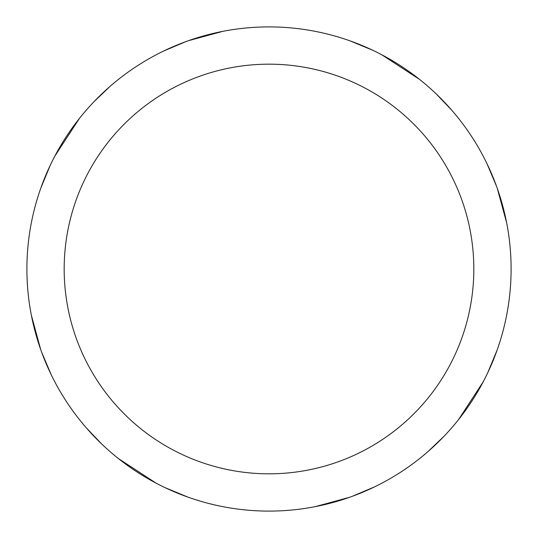 <?xml version="1.0" encoding="UTF-8"?>
<svg xmlns="http://www.w3.org/2000/svg" width="538" height="538" viewBox="0 0 538 538"><rect width="100%" height="100%" fill="white"/><g stroke="black" fill="none" stroke-linecap="round" stroke-linejoin="round"><path stroke-width="0.81" d="M269 26.9A242.1 242.1 0 0 1 511.1 269A242.1 242.1 0 0 1 269 511.1A242.1 242.1 0 0 1 26.9 269A242.1 242.1 0 0 1 269 26.9M269 64.177A204.823 204.823 0 0 1 473.823 269A204.823 204.823 0 0 1 269 473.823A204.823 204.823 0 0 1 64.177 269A204.823 204.823 0 0 1 269 64.177M374.589 486.863L352.114 496.386M486.863 163.411L496.386 185.886M497.166 349.949L487.67 372.908M349.465 497.334L315.221 506.648M381.845 54.809L419.613 79.449M436.352 94.056L451.705 110.156M349.949 40.834L372.908 50.33M497.334 188.535L506.648 222.779M483.191 381.845L458.551 419.613M443.944 436.352L427.845 451.705M156.154 483.191L118.387 458.551M101.648 443.944L86.295 427.845M51.137 374.589L41.614 352.114M40.834 188.051L50.33 165.092M188.535 40.666L222.779 31.352M163.411 51.137L185.886 41.614M188.051 497.166L165.092 487.67M40.666 349.465L31.352 315.221M54.809 156.154L79.449 118.387M94.177 101.527L109.994 86.436"/></g></svg>
